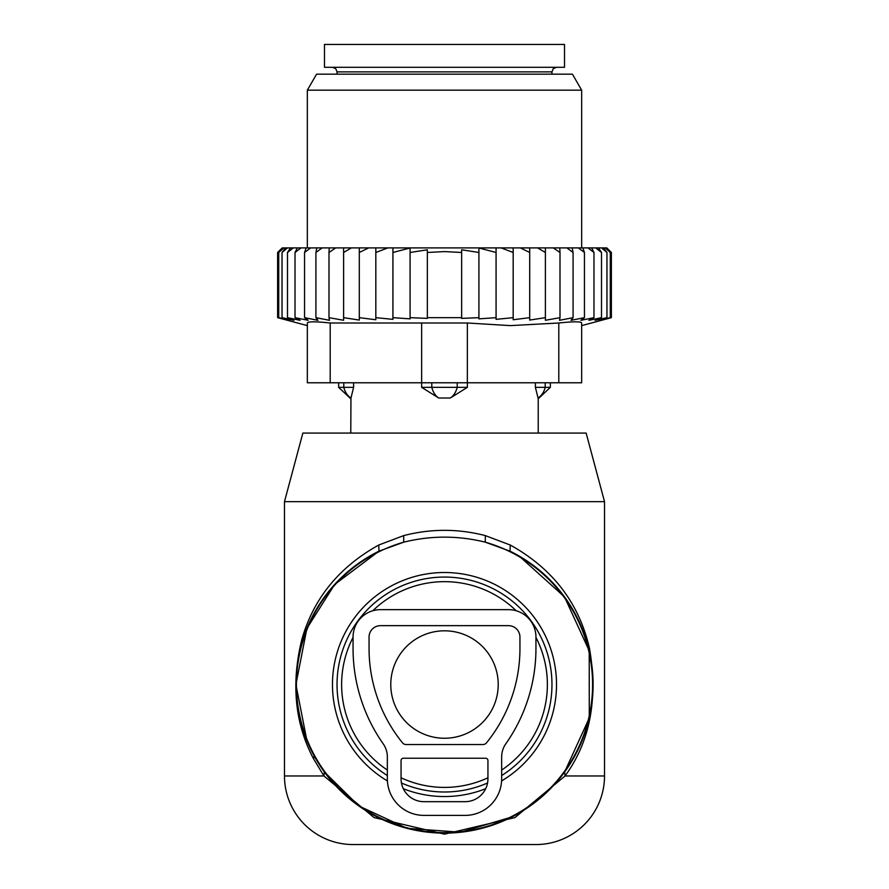 <?xml version="1.0" encoding="UTF-8"?>
<svg xmlns="http://www.w3.org/2000/svg" width="889" height="889" viewBox="0 0 889 889"><rect width="100%" height="100%" fill="white"/><g stroke="black" fill="none" stroke-linecap="round" stroke-linejoin="round"><path stroke-width="1.33" d="M516.187 610.754A102.868 102.868 0 0 0 372.813 610.754M353.055 637.402A102.868 102.868 0 0 0 387.348 770.063M401.061 777.786A102.868 102.868 0 0 0 487.939 777.786M501.652 770.063A102.868 102.868 0 0 0 535.945 637.402M604.52 501.652L284.48 501.652L302.86 433.065L586.14 433.065L604.52 501.652L604.52 775.975L565.048 775.975L514.942 817.58L444.5 834.16L374.069 817.58L323.952 775.975L313.684 759.05L314.095 755.772A148.585 148.585 0 0 0 515.742 814.935A148.585 148.585 0 0 0 510.03 551.169L485.25 542.168C458.091 535.467 430.921 535.467 403.75 542.168L378.97 551.169A148.585 148.585 0 0 0 314.095 755.772L312.35 752.461M604.52 775.975A68.575 68.575 0 0 1 535.945 844.55L353.055 844.55A68.575 68.575 0 0 1 284.48 775.975L284.48 501.652M306.916 740.67L295.915 684.574L306.894 628.456L334.653 584.473L378.97 551.169L378.77 545.013C339.009 567.093 313.328 598.708 301.727 639.869C290.981 684.141 294.97 723.868 313.684 759.05M314.095 755.772L324.341 771.941L358.912 805.99L407.051 828.326L460.68 832.237L511.931 816.935M564.615 772.008L589.285 717.956L589.218 650.848L564.515 596.919L519.176 556.07L510.03 551.169L510.23 545.013L485.372 535.623C458.124 528.577 430.876 528.577 403.628 535.623L378.77 545.013M564.659 771.941L565.048 775.975C589.952 741.904 598.119 699.499 589.563 648.748C579.184 603.198 552.747 568.616 510.23 545.013M284.48 775.975L323.952 775.975L324.341 771.941M403.628 535.623L403.75 542.168A148.074 148.074 0 0 0 314.55 755.528A148.074 148.074 0 0 0 515.498 814.48A148.074 148.074 0 0 0 485.25 542.168L485.372 535.623M353.611 382.781L353.611 387.348L338.653 387.348L350.777 398.783L350.955 398.005L350.777 433.065M353.611 387.348L350.777 398.783M467.37 382.781L467.37 387.348L450.29 398.005L438.71 398.005L421.63 387.348L421.63 382.781M467.37 387.348L421.63 387.348M538.045 398.005L535.389 387.348L538.045 398.005A18.291 13.157 90 0 0 545.213 387.348L535.389 387.348L535.389 382.781M550.347 382.781L550.347 387.348L545.213 387.348L545.213 382.781M549.824 67.308L324.485 67.308L324.485 44.45L564.515 44.45L564.515 67.308L549.824 67.308M278.835 251.265L282.246 247.909L277.624 252.476L277.624 317.662L280.335 318.384M611.376 317.662L581.662 325.63L581.662 322.996L581.662 382.781L307.338 382.781L307.338 322.996L307.338 325.63L277.624 317.662L287.769 320.318L278.724 317.662L289.847 320.318L282.035 317.662L293.97 320.318L287.491 317.662L300.093 320.318L295.026 317.662L308.127 320.318L304.549 317.662L317.973 320.318L315.917 317.662L329.497 320.318L328.997 317.662L343.61 320.284L343.61 317.662L359.3 320.073L359.3 317.662L375.825 319.751L375.825 317.662L392.927 319.351L392.927 317.662L410.085 318.862L410.085 317.662L427.342 318.384L427.342 317.662L461.658 317.662L461.658 318.384L478.915 317.662L478.915 318.862L496.073 317.662L496.073 319.351L513.175 317.662L513.175 319.751L529.7 317.662L529.7 320.073L545.39 317.662L545.39 320.284L560.003 317.662L559.503 320.318L573.083 317.662L571.027 320.318L584.451 317.662L580.873 320.318L593.974 317.662L588.907 320.318L601.509 317.662L595.03 320.318L606.965 317.662L599.153 320.318L610.276 317.662L601.231 320.318L611.376 317.662L611.376 252.476L606.809 247.909L282.246 247.909M278.724 317.662L278.724 252.476L282.846 247.909M283.791 247.909L278.724 252.476M282.035 317.662L282.035 252.476L285.591 247.909M287.469 247.909L282.035 252.476M290.447 247.909L287.491 252.476L293.237 247.909M297.337 247.909L295.026 252.476L301.004 247.909M306.183 247.909L304.549 252.476L310.661 247.909M316.851 247.909L315.917 252.476L322.107 247.909M329.219 247.909L328.997 252.476L335.709 247.909M343.61 247.909L343.61 252.476L351.366 247.909M368.646 247.909L359.3 252.476L359.3 247.909M387.837 247.909L375.825 252.476L375.825 247.909M496.073 247.909L496.073 252.476L478.915 247.998L478.915 252.476L461.658 249.787L461.658 252.476L444.5 251.587L427.342 252.476L427.342 249.787L410.085 252.476L410.085 247.998L392.927 252.476L392.927 247.909M496.073 317.662L496.073 252.476M501.163 247.909L513.175 252.476L513.175 247.909M513.175 317.662L513.175 252.476M520.354 247.909L529.7 252.476L529.7 247.909M529.7 317.662L529.7 252.476M537.634 247.909L545.39 252.476L545.39 247.909M545.39 317.662L545.39 252.476M553.291 247.909L560.003 252.476L559.781 247.909M560.003 317.662L560.003 252.476M573.083 317.662L573.083 252.476L566.893 247.909M572.149 247.909L573.083 252.476M584.451 317.662L584.451 252.476L578.339 247.909M582.817 247.909L584.451 252.476M593.974 317.662L593.974 252.476L587.996 247.909M591.663 247.909L593.974 252.476M601.509 317.662L601.509 252.476L595.763 247.909M598.553 247.909L601.509 252.476M606.965 317.662L606.965 252.476L601.531 247.909M603.409 247.909L606.965 252.476M610.276 317.662L610.276 252.476L605.209 247.909M606.154 247.909L610.276 252.476M606.754 247.909L610.165 251.265M410.085 317.662L410.085 252.476M427.342 317.662L427.342 252.476M461.658 317.662L461.658 252.476M478.915 317.662L478.915 252.476M467.358 382.781L467.358 322.996L510.275 325.618L558.803 322.996C573.461 321.451 581.084 321.451 581.662 322.996L581.662 382.781M330.197 382.781L330.197 322.996L467.358 322.996M316.584 74.165L572.416 74.165L581.662 90.167L307.338 90.167L316.584 74.165M330.197 322.996C315.539 321.451 307.927 321.451 307.338 322.996M392.927 317.662L392.927 252.476M375.825 317.662L375.825 252.476M359.3 317.662L359.3 252.476M343.61 320.284L343.61 252.476M328.997 317.662L328.997 252.476M315.917 317.662L315.917 252.476M304.549 317.662L304.549 252.476M295.026 317.662L295.026 252.476M287.491 317.662L287.491 252.476M508.508 609.654L380.492 609.654A27.437 27.437 0 0 0 353.055 637.091L353.055 648.514A165.732 165.732 0 0 0 383.192 743.804A22.858 22.858 0 0 1 387.348 756.95L387.348 778.82A36.571 36.571 0 0 0 423.931 815.391L465.069 815.391A36.571 36.571 0 0 0 501.652 778.82L501.652 756.95A22.858 22.858 0 0 1 505.808 743.804A165.732 165.732 0 0 0 535.945 648.514L535.945 637.091A27.437 27.437 0 0 0 508.508 609.654M380.492 625.656A11.435 11.435 0 0 0 369.057 637.091L369.057 648.514A149.73 149.73 0 0 0 402.506 742.837A4.567 4.567 0 0 0 406.051 744.526L482.949 744.526A4.567 4.567 0 0 0 486.494 742.837A149.73 149.73 0 0 0 519.943 648.514L519.943 637.091A11.435 11.435 0 0 0 508.508 625.656L380.492 625.656M403.35 758.239L485.65 758.239A2.289 2.289 0 0 1 487.939 760.528L487.939 778.82A22.858 22.858 0 0 1 465.069 801.678L423.931 801.678A22.858 22.858 0 0 1 401.061 778.82L401.061 760.528A2.289 2.289 0 0 1 403.35 758.239M390.782 684.53A53.718 53.718 0 0 0 444.5 738.248A53.718 53.718 0 0 0 498.218 684.53A53.718 53.718 0 0 0 444.5 630.812A53.718 53.718 0 0 0 390.782 684.53M387.404 780.909A112.014 112.014 0 0 1 390.793 586.229A112.014 112.014 0 0 1 542.801 630.823A112.014 112.014 0 0 1 501.596 780.909M485.694 788.699A112.014 112.014 0 0 1 403.306 788.699M501.652 775.541A107.469 107.469 0 0 0 538.812 633.012A107.469 107.469 0 0 0 392.982 590.218A107.469 107.469 0 0 0 387.348 775.541M401.45 782.998A107.469 107.469 0 0 0 487.55 782.998M343.787 382.781L343.787 387.348A18.291 13.157 90 0 0 350.955 398.005M457.202 382.781L457.202 387.348A18.291 12.702 90 0 1 450.29 398.005M431.798 382.781L431.798 387.348A18.291 12.702 90 0 0 438.71 398.005M551.947 74.165L551.947 71.887L337.053 71.887L337.053 74.165M558.803 382.781L558.803 322.996M421.642 382.781L421.642 322.996M338.653 382.781L338.653 387.348M550.347 387.348L538.223 398.783L538.223 433.065M551.947 71.887L553.258 68.675L556.514 67.308M337.053 71.887L335.742 68.675L332.486 67.308M307.338 247.909L307.338 90.167M581.662 247.909L581.662 90.167"/></g></svg>
